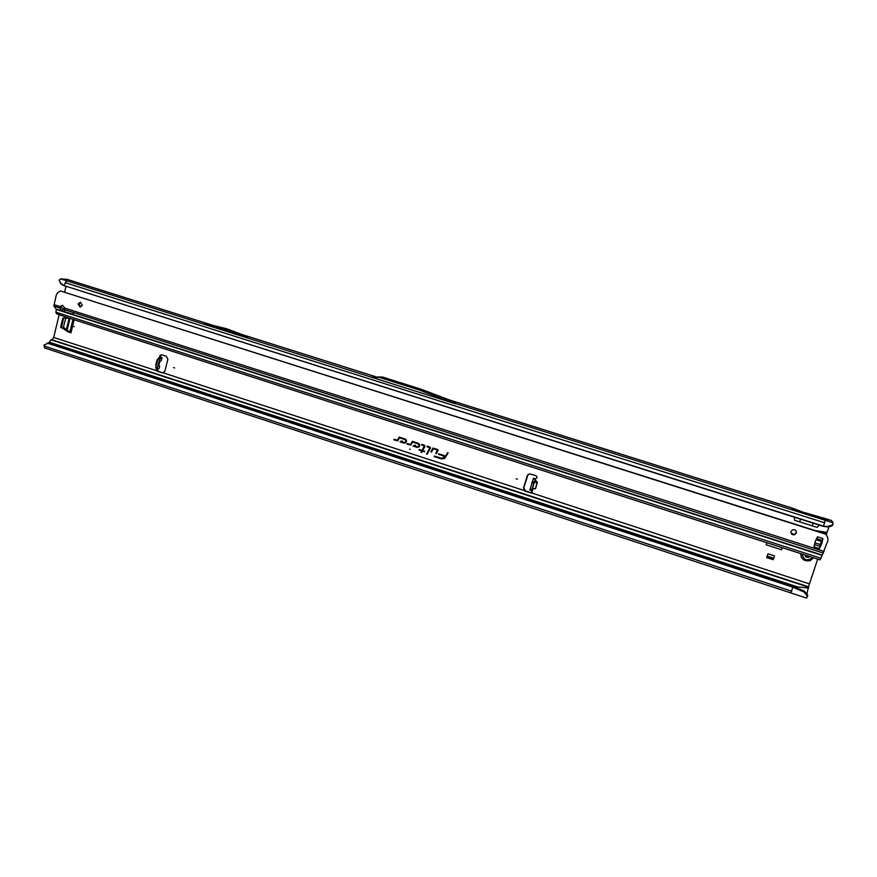 <?xml version="1.0" encoding="UTF-8"?>
<svg xmlns="http://www.w3.org/2000/svg" width="877" height="877" viewBox="0 0 877 877"><rect width="100%" height="100%" fill="white"/><g stroke="black" fill="none" stroke-linecap="round" stroke-linejoin="round"><path stroke-width="1.32" d="M74.172 326.639L73.131 326.299L74.172 326.639M517.375 479.182L516.18 478.798L517.375 479.182M529.872 490.09L531.703 490.638L529.872 490.09L533.435 478.327L535.759 478.743C537.393 477.855 537.448 476.847 535.946 475.707L529.565 473.821L527.34 475.542L523.503 488.04L525.18 491.197L531.254 493.038L535.255 478.864L535.332 480.267L537.02 481.747L535.069 480.574L535.321 478.809L533.49 478.272M158.024 359.241L156.172 365.797M174.633 367.945L173.558 367.595L174.633 367.945M161.368 354.692L160.546 355.656L160.951 357.169L159.011 357.509L158.178 358.682L155.777 367.189L155.876 368.263L157.411 368.789M156.83 368.592L156.303 369.392L157.279 371.245L162.629 372.922L164.843 371.245L167.902 359.274L166.345 356.292L161.489 354.725L159.789 355.722L160.129 357.476M157.323 368.768L158.035 371.157L162.629 372.922M409.57 449.145L410.283 449.375L409.57 449.145M438.029 450.537L437.623 449.539L433.008 448.037L430.925 451.885L431.517 452.083L433.315 448.772L437.294 450.065L435.759 453.453L436.351 453.65L438.029 450.537M438.007 450.46L437.513 449.528L433.139 448.114L431.144 451.787L433.337 448.618L437.393 449.934L435.979 453.354L438.007 450.46M430.464 448.081L430.059 447.095L427.318 446.185L427.022 446.733L429.862 447.939L426.54 454.078L427.143 454.275L430.464 448.081M430.454 448.015L430.092 447.138L427.439 446.261L430.026 447.95L426.759 453.979L430.454 448.015M424.26 445.845L422.111 450.372L419.305 449.462L419.009 450.011L421.815 450.921L421.07 452.302L421.662 452.499L422.407 451.118L424.413 451.765L424.709 451.216L422.703 450.57L424.917 446.47L424.424 445.253L421.76 444.387L421.464 444.935L424.578 446.108L422.243 450.46L419.228 449.912L422.034 450.822L421.289 452.203L422.44 450.953L424.446 451.611L422.637 450.592L424.917 446.382L424.611 445.363L421.694 444.836L424.358 445.702M63.922 317.858L69.985 318.373L67.123 330.3L69.919 331.846M67.836 331.747L60.666 327L61.543 326.989L63.648 318.219M61.543 326.989L61.818 327.669L60.941 327.691M68.702 331.725L61.818 327.669M67.935 331.802L70.993 332.789L68.801 331.769M528.075 474.424L523.755 487.776L525.422 490.923L530.87 492.699L532.394 492.381M60.666 327L62.782 318.219M782.229 547.665L781.517 549.726L782.109 547.621M766.893 542.72L766.191 544.781L781.517 549.726M48.915 342.995L51.019 339.805L51.962 339.772L808.484 586.779L817.704 559.087M826.167 534.586L827.022 532.416L815.303 530.596M827.022 532.416L828.94 526.913M794.244 517.178L794.65 520.269L817.09 527.384L819.348 525.126M65.95 286.472L64.613 292.041M61.247 306.04L60.908 307.443M59.165 314.711L53.694 337.47L51.962 339.772M416.959 447.347L418.658 447.171C420.039 445.9 420.006 444.639 418.548 443.389L412.311 441.328L410.622 444.464L407.279 443.565L406.983 444.113L410.853 445.088L412.607 442.063L417.989 443.806C419.579 445.406 419.294 446.382 417.123 446.766L414.624 445.954L415.61 445.395L414.81 445.132L413.1 446.097L416.959 447.347L418.68 447.04C420.006 445.834 419.973 444.628 418.581 443.433L412.442 441.405L410.787 444.475L407.41 443.641L410.885 444.968L412.639 441.909L418.099 443.674C419.787 445.373 419.48 446.415 417.178 446.821L414.459 445.933L415.446 445.384L414.898 445.209L413.429 446.031L417.068 447.215M403.793 443.082L405.459 442.918C406.873 441.646 406.84 440.386 405.371 439.114L399.167 437.064L397.489 440.21L394.157 439.311L393.872 439.848L397.698 440.835L399.463 437.809L404.823 439.541C406.402 441.131 406.117 442.118 403.968 442.49L401.48 441.679L402.455 441.131L401.655 440.868L399.967 441.833L403.793 443.082L405.492 442.786C406.84 441.58 406.807 440.375 405.404 439.169L399.298 437.152L397.665 440.221L394.299 439.388L397.741 440.714L399.506 437.656L404.933 439.41C406.621 441.098 406.314 442.151 404.023 442.545L401.315 441.668L402.291 441.109L401.754 440.934L400.296 441.767L403.913 442.94M448.158 452.938L447.555 452.74L445.746 456.051L438.785 453.793L438.478 454.341L445.45 456.599L441.504 458.298L434.466 456.018L434.17 456.566L441.328 458.89L444.595 458.485L448.158 452.938L447.555 452.74M774.479 555.93L767.989 553.825L766.695 557.597L773.185 559.69L774.479 555.93L773.185 559.69M162.037 358.013L161.16 360.743L161.927 358.035L160.612 358.068L159.778 359.252L157.378 367.759L157.476 368.822L158.901 368.768L159.658 366.433M160.951 357.169L161.927 358.035L160.359 357.454M158.901 368.768L159.68 366.378L158.759 365.413M159.581 366.367L158.693 365.643L159.811 361.675L161.16 360.743M244.979 337.031L248.147 336.845L226.781 328.776L207.531 324.03L204.111 324.117L244.979 337.031L223.482 328.897L204.111 324.117M371.87 377.154L382.197 376.957L420.982 389.18L455.711 402.357L453.902 403.058L455.7 403.858L66.992 280.881L65.293 282.701L824.632 522.791L825.049 520.258L833.095 522.802L831.429 520.532M802.521 512.015L792.852 508.32L792.26 508.781L828.217 520.127L826.222 518.932M66.992 279.335L60.677 278.886L66.992 280.881M486.79 493.104L505.689 499.309M833.095 522.802L832.317 525.641L830.037 526.584L823.602 526.2L64.164 285.661L823.218 526.353L824.632 522.791M60.677 278.886L59.088 280.125L60.919 283.392L64.164 285.661L65.293 282.701M808.484 586.779L806.961 593.696M797.16 588.127L797.566 586.91L808.671 588.061M807.64 596.492L804.242 592.15L804.154 590.923L807.761 595.264L806.566 598.037M46.865 343.291L48.739 342.94L44.014 345.099L44.716 347.928M790.736 592.841L793.181 586.549L48.739 342.94M47.786 343.28L793.236 587.294L804.242 592.15M826.583 518.965L802.608 512.047M799.638 521.848L800.526 519.173M812.08 525.794L813.286 523.207M823.218 526.353L827.208 526.934M828.359 526.31L832.92 524.72M830.826 525.761L830.037 526.584M60.919 283.392L60.261 282.953M63.056 284.882L64.909 286.132L61.872 284.576M819.469 531.484L826.529 533.676M817.232 530.98L826.452 533.852M820.291 544.31L821.036 544.54M820.335 544.091L821.146 544.343M447.676 452.817L445.878 456.128L438.906 453.869L445.669 456.5L441.548 458.353L434.389 456.468L441.427 458.748L444.617 458.353L448.081 452.949M804.154 590.923L793.181 586.549M806.654 593.082L806.621 594.332M455.7 403.858L418.735 389.816L379.653 377.494L371.234 377.176M379.653 377.494L382.197 376.957M418.735 389.816L420.982 389.18M160.316 357.432L161.872 357.728M157.959 359.46L157.312 359.362L156.281 365.413M535.496 478.842L534.586 478.316M534.926 488.544L535.65 488.368L536.965 482.438L534.312 481.506L532.328 488.632L534.926 488.544M535.025 488.862L532.328 488.632M537.02 481.747L537.283 482.503L534.148 482.207L534.926 480.212L534.312 481.506M767.2 556.128L773.492 558.167M766.783 557.344L773.076 559.383M67.123 330.3L63.429 327.11L65.764 318.011M813.659 557.783L810.173 560.655C804.286 561.609 801.15 559.263 800.756 553.628L801.249 557.048M809.131 556.325L808.484 557.432L805.415 556.731L805.524 555.163M790.999 531.396L792.94 529.675C795.461 529.576 796.59 530.717 796.327 533.095L794.43 534.806C791.898 534.926 790.747 533.786 790.999 531.396M791.021 533.084L794.266 534.444L796.163 532.745L796.119 530.991M78.075 303.924L80.41 302.214L82.328 305.284L80.004 306.994L78.075 303.924M80.607 302.247L78.952 303.935L80.684 306.961M65.041 309.899L60.677 306.928L59.757 308.145L62.936 310.951L64.58 310.984L64.931 308.156L62.442 305.306L59.943 306.555L62.607 305.339M822.045 540.418L819.995 546.239M821.738 543.795L819.381 548.629L821.332 541.449L822.955 538.577L821.738 543.795M73.087 312.42L73.405 314.635L822.264 555.097L827.954 540.517L827.713 537.469L825.794 533.94L60.414 290.967L826.013 534.29M54.001 304.659L59.943 306.555L59.757 308.145L53.892 305.766L56.402 294.65L57.915 292.501L60.414 290.967M53.99 306.292L56.314 309.175L55.876 312.53L56.819 313.889L66.926 317.386L820.094 559.855L822.264 555.097M814.832 543.269L815.215 541.548M813.977 546.831L814.459 545.428M816.991 538.171L817.517 536.845L822.889 538.555M819.381 548.629L813.955 546.897L815.435 540.988L817.517 536.845M62.903 309.318L64.931 309.373M73.624 314.437L56.292 309.132M532.142 481.747L533.972 482.284M158.035 371.157L53.694 337.47M70.993 332.789L74.161 319.71M537.283 482.503L535.65 488.368M532.427 490.692L532.843 489.191L532.131 490.221M809.087 583.764L530.87 492.699M156.238 365.566L155.766 364.887L155.985 365.61M155.766 364.887L157.312 359.362M525.422 490.923L162.87 372.736M453.902 403.058L825.049 520.258M826.803 519.074L831.604 520.587M66.52 279.193L212.618 325.29M243.17 334.926L375.586 376.704M449.945 400.164L792.786 508.342M51.019 339.805L808.682 587.239M49.167 342.129L797.566 586.91M43.894 345.933L791.745 591.23M48.334 342.929L47.369 343.258M821.376 543.817L820.477 543.543M226.65 328.743L223.35 328.864M226.781 328.776L223.482 328.897M229.401 329.609L226.113 329.73M229.533 329.653L226.244 329.774M157.378 367.759L155.777 367.189M159.778 359.252L158.178 358.682M160.612 358.068L159.011 357.509M533.435 478.327L535.255 478.864M533.227 478.776L535.058 479.313M531.857 482.668L533.687 483.216M530.07 489.048L531.9 489.596M534.06 482.218L532.416 488.105M66.367 329.818L69.151 318.296M802.104 554.056C803.77 560.37 807.257 561.499 812.562 557.421M808.945 556.654L807.629 557.279M807.64 556.687L805.415 556.128L807.64 556.687L808.484 556.117L808.802 557.07M807.322 556.95L807.322 556.358M805.963 556.72L805.503 556.139M808.484 557.432L808.331 556.555M823.426 553.102L73.109 312.42M55.909 312.157L821.025 558.254M822.122 555.393L56.314 309.449M816.169 539.804L821.332 541.449M814.908 542.819L820.258 544.529M814.656 544.661L819.973 546.36M816.772 538.719L822.056 540.407M64.931 308.156L824.128 551.469M72.791 312.322L65.03 309.833M66.773 279.237L213.111 325.411M242.688 334.74L375.718 376.715M449.386 399.956L792.852 508.32M826.605 518.976L831.528 520.532M806.643 598.114L44.475 347.895M47.939 342.94L46.985 343.269M60.239 282.789L60.853 283.819M157.476 368.822L155.876 368.263M69.82 332.262L72.955 319.327M65.051 310.37L64.58 310.984M66.926 317.386L820.094 559.855"/></g></svg>
